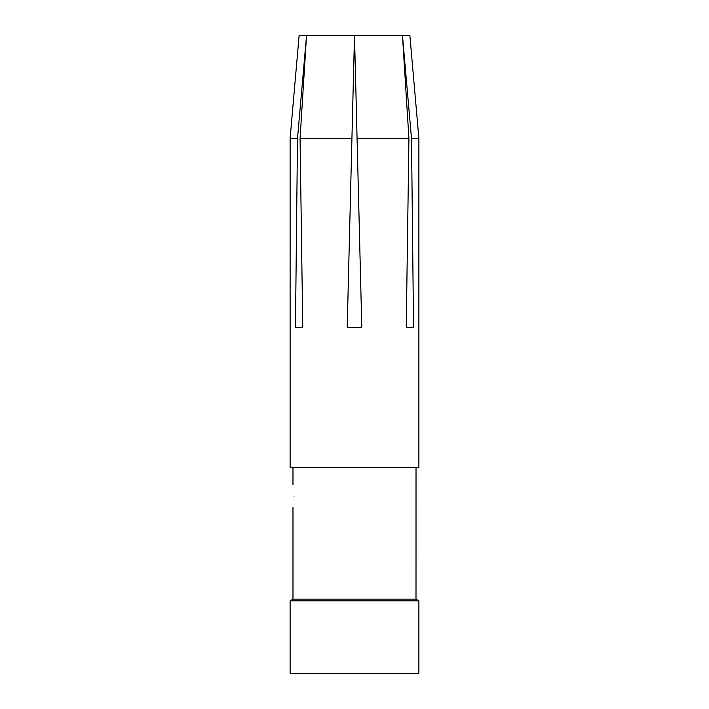 <?xml version="1.0" encoding="UTF-8"?>
<svg xmlns="http://www.w3.org/2000/svg" width="709" height="709" viewBox="0 0 709 709"><rect width="100%" height="100%" fill="white"/><g stroke="black" fill="none" stroke-linecap="round" stroke-linejoin="round"><path stroke-width="1.06" d="M294.049 496.14C292.888 510.905 292.888 510.905 294.049 496.14C292.888 481.376 292.888 481.376 294.049 496.14M385.368 673.55L418.886 673.55L418.886 600.807L290.114 600.807L290.114 673.55L385.368 673.55M292.977 507.591L292.977 599.149L416.006 599.149L416.023 467.523M290.114 138.459L290.114 467.523L418.886 467.523L418.886 138.459L411.504 138.459L402.455 35.45L299.127 35.45L290.114 138.459L297.496 138.459L306.545 35.45L300.075 138.459L351.921 138.459L354.137 50.02M413.542 327.319L406.248 327.319L413.542 327.319L411.504 138.459L402.455 35.45L409.873 35.45L418.886 138.459M406.248 327.319L408.925 138.459L402.455 35.45M354.863 50.02L361.794 327.319L354.5 35.45L347.206 327.319L351.921 138.459L347.206 327.319L361.794 327.319L357.079 138.459L408.925 138.459M302.752 327.319L295.458 327.319L302.752 327.319L300.075 138.459M295.458 327.319L297.496 138.459M292.977 484.699L292.977 467.523M292.977 599.149L290.114 600.807M416.023 599.149L418.886 600.807"/></g></svg>
